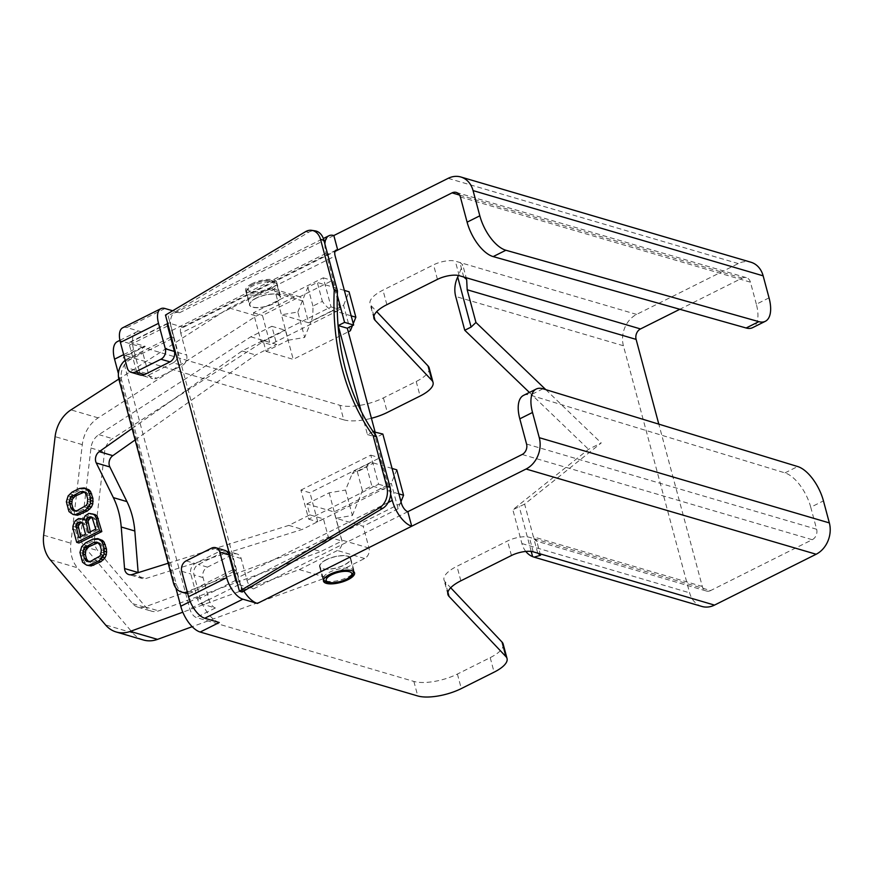 <?xml version="1.0" encoding="UTF-8"?>
<svg xmlns="http://www.w3.org/2000/svg" width="873" height="873" viewBox="0 0 873 873"><rect width="100%" height="100%" fill="white"/><g stroke="black" fill="none" stroke-linecap="round" stroke-linejoin="round"><path stroke-width="0.65" stroke-dasharray="4.37 3.27" d="M769.048 297.857L756.345 304.219A32.17 15.092 -116.6 0 1 752.613 327.659M756.345 304.219L750.442 282.186A8.043 6.504 106.4 0 0 746.36 277.658A8.043 6.504 106.4 0 0 742.148 278.105L679.827 309.282M523.549 395.382A32.17 15.092 -116.6 0 1 530.293 395.131L784.969 472.893A32.17 15.092 -116.6 0 1 810.744 507.235L823.446 500.884M537.735 553.155L533.84 538.619L710.611 590.563L812.239 539.71A8.043 6.504 -73.6 0 0 816.648 529.267L810.744 507.235M701.859 606.44A24.128 19.522 106.4 0 1 689.605 592.822L623.409 345.752A24.128 19.522 106.4 0 1 636.613 314.411L738.252 263.57A24.128 19.522 106.4 0 1 750.889 262.216M710.611 590.563A8.043 6.504 106.4 0 1 706.399 591.01A8.043 6.504 106.4 0 1 702.318 586.47L658.809 424.136M172.679 310.766L179.478 312.763A24.128 11.316 63.4 0 0 174.524 312.992A24.128 11.316 63.4 0 0 170.562 323.534A24.128 11.316 63.4 0 0 171.73 330.572L177.568 352.376A8.043 6.504 106.4 0 1 173.16 362.819L182.228 365.481A8.043 6.504 -73.6 0 0 186.636 355.038L180.787 333.235L335.145 256.007M122.744 327.757A20.101 9.428 -116.6 0 1 126.869 327.571L141.371 331.827A24.128 11.316 63.4 0 0 136.417 332.056A24.128 11.316 63.4 0 0 132.445 342.598A24.128 11.316 63.4 0 0 133.613 349.637L139.462 371.44L148.519 374.102A8.043 6.504 -73.6 0 0 152.611 378.642A8.043 6.504 -73.6 0 0 156.824 378.195L182.228 365.481M429.145 367.849A32.17 11.371 -15 0 1 416.203 381.501L383.411 397.902A32.17 11.371 -15 0 1 339.881 405.29L122.318 341.365L141.371 331.827M636.613 314.411L455.313 261.147A16.085 5.685 165 0 0 433.554 264.835L382.974 290.142A32.17 11.371 165 0 0 370.032 303.793A32.17 11.371 165 0 0 371.134 305.703L376.721 311.617M252.068 283.649A16.085 5.685 165 0 0 245.597 290.48A16.085 5.685 165 0 0 254.654 293.153A16.085 5.685 165 0 0 270.194 288.974A16.085 5.685 165 0 0 276.665 282.154A16.085 5.685 165 0 0 267.618 279.48A16.085 5.685 165 0 0 252.068 283.649M324.898 244.025A24.128 11.316 63.4 0 0 326.076 253.345L337.305 295.26M117.364 341.594A24.128 11.316 -116.6 0 1 122.318 341.365M180.787 333.235A8.043 3.776 63.4 0 1 181.726 327.375A8.043 3.776 63.4 0 1 183.374 327.299L168.871 323.032A4.016 1.888 63.4 0 0 168.053 323.075A4.016 1.888 63.4 0 0 167.692 323.381M140.367 375.041A8.043 6.504 106.4 0 1 136.286 370.512L127.218 367.839M339.881 405.29L343.766 419.826L126.214 355.9L145.267 346.363L130.764 342.107A4.016 1.888 63.4 0 0 129.935 342.14A4.016 1.888 63.4 0 0 129.466 345.075L136.286 370.512M343.766 419.826A32.17 11.371 165 0 0 371.418 418.276M255.964 298.184A16.085 5.685 165 0 0 249.492 305.004A16.085 5.685 165 0 0 258.539 307.678A16.085 5.685 165 0 0 274.089 303.509A16.085 5.685 165 0 0 280.56 296.678A16.085 5.685 165 0 0 271.503 294.005A16.085 5.685 165 0 0 255.964 298.184M326.055 559.789A16.085 5.685 165 0 0 319.583 566.621A16.085 5.685 165 0 0 328.641 569.294A16.085 5.685 165 0 0 344.191 565.115A16.085 5.685 165 0 0 350.662 558.294A16.085 5.685 165 0 0 341.605 555.621A16.085 5.685 165 0 0 326.055 559.789M407.822 511.687L253.476 588.904L238.973 584.648A4.016 1.888 -116.6 0 1 237.391 583.491M253.476 588.904A8.043 3.776 -116.6 0 1 246.994 580.305L241.155 558.513A8.043 6.504 -73.6 0 0 237.074 553.973A8.043 6.504 -73.6 0 0 232.851 554.42L207.447 567.134A8.043 6.504 -73.6 0 0 203.038 577.577L208.887 599.38A8.043 3.776 -116.6 0 0 215.369 607.979L200.855 603.712A4.016 1.888 -116.6 0 1 197.614 599.413L190.805 573.987A8.043 6.504 106.4 0 1 195.214 563.532L220.618 550.819A8.043 6.504 106.4 0 1 224.83 550.372M503.143 643.99A32.17 11.371 165 0 1 490.2 657.642L457.408 674.054A32.17 11.371 165 0 1 413.867 681.431L196.305 617.506A8.043 3.776 -116.6 0 1 189.834 608.918L123.628 361.837L142.681 352.299L148.519 374.102M447.914 592.265L445.132 581.855L450.708 587.758M445.132 581.855A32.17 11.371 -15 0 1 444.019 579.934A32.17 11.371 -15 0 1 456.972 566.282L507.54 540.987A16.085 5.685 -15 0 1 529.311 537.288L533.84 538.619L536.6 540.54L536.109 540.976L706.399 591.01M219.254 622.514A24.128 11.316 -116.6 0 1 202.547 604.214A24.128 11.316 -116.6 0 1 199.819 596.717L193.981 574.914A8.043 6.504 106.4 0 1 198.378 564.471L223.794 551.758A8.043 6.504 106.4 0 1 228.006 551.31A8.043 6.504 106.4 0 1 232.087 555.85L237.925 577.642A24.128 11.316 -116.6 0 0 240.653 585.139A24.128 11.316 -116.6 0 0 243.84 591.043M373.186 431.688L367.435 434.568L361.171 411.216M390.613 494.205L374.299 433.303M175.877 588.031L118.422 373.589M173.16 362.819L147.755 375.532A8.043 6.504 106.4 0 1 143.543 375.979A8.043 6.504 106.4 0 1 139.462 371.44M300.912 490.091L370.785 455.139L378.576 484.209L308.704 519.162L300.912 490.091L309.98 492.754L379.853 457.801L387.634 486.872L317.761 521.825L309.98 492.754M261.191 341.845L331.063 306.892L323.272 277.821L253.399 312.785L261.191 341.845L270.259 344.519L340.121 309.555L332.34 280.484L262.467 315.448L270.259 344.519M331.063 306.892L340.121 309.555M253.399 312.785L262.467 315.448M323.272 277.821L332.34 280.484M382.843 434.045L376.492 437.231L375.03 431.753M370.785 455.139L379.853 457.801M378.576 484.209L387.634 486.872M308.704 519.162L317.761 521.825M367.435 434.568L376.492 437.231M126.214 355.9A8.043 3.776 63.4 0 0 124.555 355.977A8.043 3.776 63.4 0 0 123.628 361.837M145.267 346.363A8.043 3.776 63.4 0 0 143.619 346.439A8.043 3.776 63.4 0 0 142.681 352.299M463.749 277.014L459.853 262.478L462.712 264.759L458.467 275.486M524.629 504.136L512.855 509.756L588.522 449.311L601.224 442.96L524.629 504.136L533.392 536.84L702.318 586.47M533.84 538.619C537.233 542.22 537.081 541.631 533.392 536.84M529.409 392.457L588.522 449.311M545.778 389.62L601.224 442.96M525.797 551.441A24.128 19.522 -73.6 0 1 521.901 543.552L512.855 509.756M242.181 592.003L236.332 570.2L233.615 569.403M184.367 592.887A16.085 13.019 106.4 0 1 176.193 583.808L121.674 380.333A16.085 13.019 106.4 0 1 130.481 359.447L174.022 337.665L168.183 315.862L165.466 315.066M233.407 571.673L192.791 591.992A16.085 13.019 106.4 0 1 187.63 593.313M234.128 571.313L236.332 570.2M242.465 591.861L168.183 315.862M170.584 337.218L127.764 358.65A16.085 13.019 -73.6 0 0 125.199 360.298M171.304 336.858L174.022 337.665M305.474 231.705L308.726 232.218L168.467 315.72M308.726 232.218A16.085 11.753 98.9 0 1 315.098 230.854M187.335 592.2A16.085 13.019 -73.6 0 0 190.074 591.196L232.895 569.763M352.376 515.485L362.393 490.648L371.833 485.934L366.769 467.033L357.33 471.747L354.318 470.842L352.125 473.799L345.566 490.048L352.376 515.485L335.974 518.267L363.168 526.255L369.006 548.058A8.043 6.504 106.4 0 1 364.598 558.502L326.491 577.577L192.191 626.694M398.885 493.878L371.833 485.934M168.173 563.238L288.799 525.393L309.839 514.863L306.925 503.961L334.119 511.949L391.29 483.347L398.099 508.784L400.969 501.669M398.099 508.784L363.168 526.255M357.33 471.747L362.393 490.648M366.769 467.033A19.806 9.287 -116.6 0 1 369.574 463.214A19.806 9.287 -116.6 0 1 373.633 463.028L352.125 473.799M306.925 503.961L329.154 492.841L345.566 490.048M396.746 469.816L391.29 483.347M392.064 468.441L373.633 463.028M329.154 492.841L341.812 540.071A8.043 6.504 -73.6 0 1 337.404 550.514L299.297 569.589L182.806 612.191M132.074 428.512L242.072 350.979L263.111 340.448L266.036 351.35L288.265 340.23L275.606 292.99A8.043 6.504 106.4 0 0 271.525 288.461L298.719 296.449A8.043 6.504 -73.6 0 0 294.507 296.896L256.389 315.961L98.169 417.872A32.17 26.037 -73.6 0 0 82.302 444.641L70.844 543.202A32.17 26.037 106.4 0 0 77.435 567.777L132.751 632.925L105.557 624.937M294.507 296.896L267.313 288.908L229.195 307.973L118.826 379.057M267.313 288.908A8.043 6.504 106.4 0 1 271.525 288.461M100.024 539.274L95.212 539.83L87.911 543.486L83.972 547.316L82.608 550.47L82.466 556.101L83.633 560.466L86.405 564.635L88.937 565.846M95.059 514.568L91.065 514.088L87.322 516.587L85.619 520.526L84.845 519.675L80.851 519.206L77.588 521.454L76.082 524.062L75.209 526.976L75.449 529.944L78.952 543.017M86.438 488.596L81.626 489.153L74.325 492.798L70.386 496.628L69.022 499.782L68.88 505.412L70.047 509.777L72.819 513.946L75.351 515.157M98.06 542.7L99.926 543.039L102.414 546.116L103.581 550.481L103.134 555.032L100.177 558.371L92.876 562.016L90.781 562.441L88.631 561.754M81.953 522.632L84.114 523.134L85.03 524.531L87.813 534.887L81.003 538.292L80.578 536.699M92.167 517.525L94.328 518.027L95.255 519.413L98.027 529.769L90.727 533.425L90.301 531.832M84.485 492.012L86.34 492.35L88.828 495.438L89.995 499.793L89.559 504.343L86.591 507.682L79.29 511.327L77.195 511.764L75.045 511.065M309.839 514.863L323.447 518.857L328.313 537.026L307.263 547.546L145.038 606.888A16.085 13.019 106.4 0 1 137.978 607.182A16.085 13.019 106.4 0 1 132.652 603.658L84.212 546.618A16.085 13.019 106.4 0 1 80.916 534.331L90.956 448.035A16.085 13.019 -73.6 0 1 98.889 434.645L250.802 336.814L271.841 326.284L276.708 344.442L263.111 340.448M266.036 351.35L293.23 359.338L348.251 331.816M271.841 326.284L285.438 330.278L293.23 359.338M323.447 518.857L302.396 529.387L145.747 578.537A8.043 6.504 106.4 0 1 142.495 578.592A8.043 6.504 106.4 0 1 138.163 572.655M135.14 439.937L255.669 354.973L276.708 344.442M328.313 537.026L341.91 541.02L334.119 511.949M307.263 547.546L320.86 551.55L341.91 541.02M80.916 534.331L94.513 538.325A16.085 13.019 -73.6 0 0 97.809 550.612L146.249 607.652A16.085 13.019 -73.6 0 0 151.575 611.187A16.085 13.019 -73.6 0 0 158.635 610.882L320.86 551.55M94.513 538.325L104.553 452.028A16.085 13.019 106.4 0 1 112.486 438.639L264.399 340.808L285.438 330.278M250.802 336.814L264.399 340.808M350.389 330.736L343.58 305.31L308.649 322.781L302.8 300.989A8.043 6.504 -73.6 0 0 298.719 296.449M143.412 639.985A32.17 26.037 106.4 0 1 132.751 632.925M351.175 315.84L332.744 310.428A19.806 9.287 63.4 0 1 322.377 301.36L312.938 306.074C313.123 313.014 312.556 318.056 311.224 321.188L332.744 310.428M353.259 323.632L352.452 325.64M288.265 340.23L304.666 337.447L311.224 321.188M308.649 322.781L281.444 314.793L297.857 312.01L304.666 337.447M297.857 312.01L307.874 287.173L317.314 282.459L322.377 301.36M312.938 306.074L307.874 287.173M343.58 305.31L349.036 291.778M344.355 290.403L317.314 282.459M229.195 307.973L256.389 315.961M277.407 294.648A15.681 5.544 -15 0 1 280.178 296.787A15.681 5.544 -15 0 1 270.346 304.961A15.681 5.544 -15 0 1 252.635 307.045A15.681 5.544 -15 0 1 249.874 304.906A15.681 5.544 -15 0 1 259.707 296.733A15.681 5.544 -15 0 1 277.407 294.648M299.297 569.589L326.491 577.577M347.509 556.254A15.681 5.544 -15 0 1 350.269 558.393A15.681 5.544 -15 0 1 340.448 566.577A15.681 5.544 -15 0 1 322.737 568.65A15.681 5.544 -15 0 1 319.976 566.512A15.681 5.544 -15 0 1 329.808 558.338A15.681 5.544 -15 0 1 347.509 556.254M288.799 525.393L302.396 529.387M242.072 350.979L255.669 354.973M83.633 560.466L81.364 559.8M84.845 562.943L82.575 562.277M82.466 556.101L80.196 555.435M82.215 553.133L79.956 552.467M82.608 550.47L80.338 549.804M83.972 547.316L81.702 546.651M85.619 545.243L83.361 544.577M87.911 543.486L85.641 542.82M95.212 539.83L92.942 539.165M97.787 539.165L95.517 538.499M86.405 564.635L84.135 563.969M89.035 562.081L86.765 561.415M90.781 562.441L88.511 561.775M92.876 562.016L90.606 561.35M100.177 558.371L97.907 557.705M101.977 556.843L99.708 556.177M103.134 555.032L100.875 554.366M103.68 552.904L101.41 552.238M103.581 550.481L101.312 549.815M102.414 546.116L100.144 545.45M101.333 544.185L99.075 543.519M99.926 543.039L97.656 542.373M85.619 520.526L83.35 519.861M84.845 519.675L83.437 519.271M85.816 519.195L83.546 518.529M87.322 516.587L85.052 515.921M88.631 515.31L86.372 514.644M91.065 514.088L88.806 513.422M92.669 513.902L90.41 513.237M75.449 529.944L73.19 529.278M75.209 526.976L72.939 526.31M76.082 524.062L73.812 523.396M77.588 521.454L75.329 520.788M78.908 520.177L76.638 519.511M80.851 519.206L78.581 518.54M82.455 519.02L80.185 518.355M81.003 538.292L78.734 537.626M87.813 534.887L85.543 534.221M85.03 524.531L82.771 523.865M84.114 523.134L81.844 522.469M82.848 522.534L80.578 521.868M90.727 533.425L88.468 532.759M98.027 529.769L95.757 529.103M95.255 519.413L92.985 518.748M94.328 518.027L92.058 517.362M93.062 517.416L90.792 516.751M70.047 509.777L67.778 509.112M71.27 512.255L69 511.589M68.88 505.412L66.61 504.747M68.64 502.444L66.37 501.779M69.022 499.782L66.763 499.116M70.386 496.628L68.116 495.962M72.044 494.565L69.775 493.9M74.325 492.798L72.066 492.132M81.626 489.153L79.356 488.487M84.201 488.476L81.942 487.811M72.819 513.946L70.56 513.28M75.449 511.403L73.179 510.738M77.195 511.764L74.936 511.098M79.29 511.327L77.031 510.661M86.591 507.682L84.321 507.017M88.391 506.154L86.121 505.489M89.559 504.343L87.289 503.677M90.094 502.215L87.824 501.549M89.995 499.793L87.726 499.127M88.828 495.438L86.558 494.773M87.758 493.496L85.489 492.83M86.34 492.35L84.081 491.685M460.366 196.96L750.442 282.186M816.648 529.267L526.561 444.041M738.252 263.57L448.165 178.332M179.478 312.763L333.835 235.535M164.975 308.507L126.869 327.571M171.73 330.572L326.076 253.345M123.671 354.613L133.613 349.637M167.583 326L129.466 345.075M168.871 323.032L167.747 323.599M167.518 323.708L130.764 342.107M183.374 327.299L335.025 251.424M459.58 195.083L742.148 278.105M238.973 584.648L200.855 603.712M215.369 607.979L196.305 617.506M812.239 539.71L522.163 454.484M208.887 599.38L189.834 608.918M401.351 503.088L246.994 580.305M203.038 577.577L193.981 574.914M207.447 567.134L198.378 564.471M232.851 554.42L223.794 551.758M241.155 558.513L232.087 555.85M388.136 502.499L237.925 577.642M199.819 596.717L190.183 601.53M220.618 550.819L211.55 548.157M181.737 571.313L190.805 573.987M186.145 560.87L195.214 563.532M235.732 580.349L197.614 599.413M413.867 681.431L417.763 695.967M147.755 375.532L156.824 378.195M177.568 352.376L186.636 355.038M457.408 674.054L461.304 688.579M383.411 397.902L387.306 412.438M490.2 657.642L494.085 672.177M416.203 381.501L420.099 396.036M373.928 316.124L371.134 305.703M460.857 580.818L456.972 566.282M386.87 304.677L382.974 290.142M511.436 555.512L507.54 540.987M437.438 279.371L433.554 264.835M533.207 551.823L529.311 537.288M459.209 275.682L455.313 261.147M531.221 551.43L519.206 506.58M521.901 543.552L689.605 592.822M623.409 345.752L455.706 296.471M784.969 472.893L797.671 466.531M542.995 388.78L530.293 395.131M118.957 379.537L121.674 380.333M127.764 358.65L130.481 359.447M192.791 591.992L190.074 591.196M176.193 583.808L173.476 583.011M145.038 606.888L158.635 610.882M132.652 603.658L146.249 607.652M84.212 546.618L97.809 550.612M90.956 448.035L104.553 452.028M98.889 434.645L112.486 438.639M302.8 300.989L275.606 292.99M98.169 417.872L70.975 409.874M82.302 444.641L55.108 436.653M43.65 535.204L70.844 543.202M50.241 559.789L77.435 567.777M364.598 558.502L337.404 550.514M369.006 548.058L341.812 540.071M326.044 581.003A15.681 5.544 165 0 0 343.755 578.93A15.681 5.544 165 0 0 353.587 570.746A15.681 5.544 165 0 0 350.826 568.618A15.681 5.544 165 0 0 333.115 570.691A15.681 5.544 165 0 0 323.283 578.864A15.681 5.544 165 0 0 326.044 581.003M274.1 282.295A15.681 5.544 -15 0 1 276.861 284.434A15.681 5.544 -15 0 1 267.04 292.608A15.681 5.544 -15 0 1 249.329 294.692A15.681 5.544 -15 0 1 246.568 292.553A15.681 5.544 -15 0 1 256.4 284.38A15.681 5.544 -15 0 1 274.1 282.295M271.612 281.073A13.27 4.692 -15 0 1 268.611 288.505A13.27 4.692 -15 0 1 250.649 291.56A13.27 4.692 -15 0 1 253.65 284.118A13.27 4.692 -15 0 1 271.612 281.073M132.15 574.543L145.747 578.537M174.524 312.992L323.348 238.525M119.917 340.317L136.417 332.056M168.053 323.075L129.935 342.14M319.583 566.621L323.479 581.156M245.597 290.48L249.492 305.004M350.662 558.294L354.558 572.83M276.665 282.154L280.56 296.678M237.074 553.973L228.006 551.31M124.555 355.977L143.619 346.439M181.726 327.375L336.072 250.147M143.543 375.979L152.611 378.642M447.914 594.469L444.019 579.934M373.928 318.329L370.032 303.793M466.651 279.469L462.712 264.759M540.551 555.261L536.6 540.54M456.273 192.42L746.36 277.658M369.574 463.214L354.318 470.842M137.978 607.182L151.575 611.187M353.718 571.608L350.269 558.393M319.976 566.512L323.599 579.672M280.178 296.787L276.861 284.434L272.878 280.931C266.658 279.655 261.245 281.27 259.827 281.641L251.151 285.253C247.474 287.61 245.946 290.043 246.568 292.553L249.874 304.906M142.495 578.592L128.898 574.598"/><path stroke-width="1.31" d="M532.519 412.471L519.806 418.833L526.561 444.041A8.043 6.504 -73.6 0 1 522.163 454.484L407.822 511.687L411.718 526.223L526.059 469.019A24.128 19.522 -73.6 0 0 539.274 437.679L532.519 412.471A32.17 15.092 63.4 0 1 536.251 389.031A32.17 15.092 63.4 0 1 542.995 388.78L797.671 466.531A32.17 15.092 63.4 0 1 823.446 500.884L829.35 522.916A24.128 19.522 106.4 0 1 816.135 554.246L714.507 605.098A24.128 19.522 106.4 0 1 701.859 606.44L534.287 557.203M525.797 551.441A24.128 19.522 -73.6 0 0 532.606 556.625L534.112 557.16L540.551 555.261L537.735 553.155L533.207 551.823A16.085 5.685 -15 0 0 511.436 555.512L460.857 580.818A32.17 11.371 -15 0 0 447.914 594.469A32.17 11.371 -15 0 0 449.017 596.39L505.925 656.616A32.17 11.371 165 0 1 507.038 658.526A32.17 11.371 165 0 1 494.085 672.177L461.304 688.579A32.17 11.371 165 0 1 417.763 695.967L200.201 632.041A24.128 11.316 -116.6 0 1 180.766 606.244L175.877 588.031M237.391 583.491A4.016 1.888 -116.6 0 1 235.732 580.349L228.912 554.912L219.854 552.249A8.043 6.504 -73.6 0 0 215.762 547.709A8.043 6.504 -73.6 0 0 211.55 548.157L186.145 560.87A8.043 6.504 -73.6 0 0 181.737 571.313L188.557 596.75A20.101 9.428 63.4 0 0 204.751 618.248L219.254 622.514L200.201 632.041M219.854 552.249L226.664 577.686A20.101 9.428 63.4 0 0 242.869 599.184L257.371 603.439A24.128 11.316 -116.6 0 1 243.84 591.043M329.95 574.325A16.085 5.685 165 0 0 323.479 581.156A16.085 5.685 165 0 0 332.537 583.83A16.085 5.685 165 0 0 348.087 579.65A16.085 5.685 165 0 0 354.558 572.83A16.085 5.685 165 0 0 345.501 570.156A16.085 5.685 165 0 0 329.95 574.325M467.11 222.168L479.823 215.806A32.17 15.092 63.4 0 0 505.882 250.245L758.844 321.646A32.17 15.092 63.4 0 0 765.315 321.308L752.613 327.659A32.17 15.092 -116.6 0 1 746.142 327.997L493.18 256.597A32.17 15.092 -116.6 0 1 467.11 222.168L460.366 196.96A8.043 6.504 106.4 0 0 456.273 192.42A8.043 6.504 106.4 0 0 452.061 192.868L337.731 250.071L333.835 235.535A24.128 11.316 63.4 0 0 328.881 235.765A24.128 11.316 63.4 0 0 324.898 244.025M479.823 215.806L473.068 190.598A24.128 19.522 106.4 0 0 460.813 176.99A24.128 19.522 106.4 0 0 448.165 178.332L333.835 235.535M765.315 321.308A32.17 15.092 63.4 0 0 769.048 297.857L763.144 275.835A24.128 19.522 106.4 0 0 750.889 262.216L460.813 176.99M519.806 418.833A32.17 15.092 -116.6 0 1 523.549 395.382L536.251 389.031M658.809 424.136L636.111 339.39L467.186 289.76L466.651 279.469L463.749 277.014L459.209 275.682A16.085 5.685 -15 0 0 437.438 279.371L386.87 304.677A32.17 11.371 -15 0 0 373.928 318.329A32.17 11.371 -15 0 0 375.03 320.238L431.939 380.464A32.17 11.371 165 0 1 433.041 382.385A32.17 11.371 165 0 1 420.099 396.036L387.306 412.438A32.17 11.371 165 0 1 371.418 418.276M679.827 309.282L640.509 328.946A8.043 6.504 -73.6 0 0 636.111 339.39M158.515 323.337L120.409 342.412L127.218 367.839A8.043 6.504 -73.6 0 0 131.299 372.378A8.043 6.504 -73.6 0 0 135.522 371.931L160.927 359.218A8.043 6.504 -73.6 0 0 165.335 348.774L158.515 323.337A20.101 9.428 -116.6 0 1 160.85 308.693A20.101 9.428 -116.6 0 1 164.975 308.507L172.679 310.766M376.721 311.617L428.043 365.94A32.17 11.371 -15 0 1 429.145 367.849L433.041 382.385M118.422 373.589L114.559 359.174A24.128 11.316 -116.6 0 1 117.364 341.594L119.917 340.317M167.692 323.381A4.016 1.888 63.4 0 0 167.583 326L174.393 351.437A8.043 6.504 106.4 0 1 169.995 361.88L144.58 374.593A8.043 6.504 106.4 0 1 140.367 375.041L131.299 372.378M120.409 342.412A20.101 9.428 -116.6 0 1 122.744 327.757L160.85 308.693M507.038 658.526L503.143 643.99A32.17 11.371 165 0 0 502.04 642.081L505.925 656.616M450.708 587.758L502.04 642.081M407.822 511.687A8.043 3.776 -116.6 0 1 401.351 503.088L382.843 434.045L373.186 431.688M361.171 411.216L338.222 325.564L344.573 322.377L337.305 295.26M257.371 603.439L411.718 526.223A24.128 11.316 -116.6 0 1 392.283 500.425L390.613 494.205M374.299 433.303L373.786 431.382M375.03 431.753L347.29 328.226L338.222 325.564M344.573 322.377L353.641 325.04L347.29 328.226M353.641 325.04L335.145 256.007A8.043 3.776 63.4 0 1 336.072 250.147A8.043 3.776 63.4 0 1 337.731 250.071L335.025 251.424M215.762 547.709L224.83 550.372A8.043 6.504 106.4 0 1 228.912 554.912M467.186 289.76L475.949 322.464L471.104 327.091L457.703 277.047A24.128 19.522 -73.6 0 0 455.706 296.471L464.752 330.267L529.409 392.457M458.467 275.486L457.703 277.047M464.752 330.267L471.104 327.091M475.949 322.464L545.778 389.62M311.847 230.352L315.098 230.854A16.085 11.753 98.9 0 1 323.839 240.064L337.469 290.938A209.105 152.83 -81.1 0 0 376.416 436.271L390.045 487.145A16.085 11.753 98.9 0 1 382.723 508.359L242.181 592.003L239.453 591.207L379.46 507.846A16.085 11.753 -81.1 0 0 386.794 486.632L373.164 435.769A209.105 152.83 -81.1 0 1 334.217 290.425L320.587 239.562A16.085 11.753 -81.1 0 0 311.847 230.352A16.085 11.753 -81.1 0 0 305.474 231.705L165.466 315.066L239.453 591.207M187.63 593.313A16.085 13.019 106.4 0 1 184.367 592.887L181.639 592.09A16.085 13.019 -73.6 0 0 187.335 592.2M233.407 571.673L234.128 571.313M125.199 360.298A16.085 13.019 -73.6 0 0 118.957 379.537L173.476 583.011A16.085 13.019 -73.6 0 0 181.639 592.09M170.584 337.218L171.304 336.858M376.416 436.271L373.164 435.769M337.469 290.938L334.217 290.425M232.895 569.763L233.615 569.403M400.969 501.669L403.555 495.253L398.885 493.878M403.555 495.253L396.746 469.816L392.064 468.441M168.173 563.238L132.15 574.543A8.043 6.504 106.4 0 1 128.898 574.598A8.043 6.504 106.4 0 1 124.555 568.53L121.216 526.997A80.425 65.093 -73.6 0 0 113.348 497.61L96.27 462.963A8.043 6.504 106.4 0 1 99.227 451.668L132.074 428.512M182.806 612.191L130.328 631.386A32.17 26.037 -73.6 0 1 116.218 631.987A32.17 26.037 -73.6 0 1 105.557 624.937L50.241 559.789A32.17 26.037 -73.6 0 1 43.65 535.204L55.108 436.653A32.17 26.037 106.4 0 1 70.975 409.874L118.826 379.057M86.667 565.18L91.174 565.955L101.05 561.634L104.989 557.814L106.353 554.661L106.495 549.019L104.116 542.177L102.556 540.485L97.754 538.608L92.942 539.165L85.641 542.82L81.702 546.651L79.956 552.467L82.575 562.277L86.667 565.18L88.904 565.289L98.78 560.968L102.719 557.149L104.083 553.995L104.225 548.353L101.846 541.511L97.754 538.608M76.693 542.351L78.952 543.017L101.825 531.581L97.099 516.019L95.059 514.568L88.806 513.422L85.052 515.921L83.35 519.861L82.575 519.009L78.581 518.54L75.329 520.788L73.812 523.396L72.939 526.31L73.19 529.278L76.693 542.351L99.555 530.915L96.052 517.831L94.83 515.354L92.789 513.902M73.081 514.492L77.588 515.277L87.464 510.945L91.403 507.126L92.767 503.972L92.909 498.33L90.53 491.488L88.97 489.797L84.179 487.931L79.356 488.487L72.066 492.132L68.116 495.962L66.37 501.779L69 511.589L73.081 514.492L75.329 514.601L85.205 510.279L89.144 506.46L90.508 503.306L90.65 497.665L88.26 490.822L84.179 487.931M88.631 561.754L86.547 559.004L85.379 554.639L85.816 550.099L88.784 546.76L98.06 542.7M80.578 536.699L78.275 526.059L80.272 523.2L81.953 522.632M90.301 531.832L87.998 521.192L89.995 518.333L92.167 517.525M75.045 511.065L72.972 508.315L71.793 503.95L72.241 499.411L75.198 496.071L84.485 492.012M138.163 572.655A8.043 6.504 106.4 0 1 138.152 572.524L134.813 530.991A80.425 65.093 -73.6 0 0 126.945 501.615L109.867 466.968A8.043 6.504 106.4 0 1 112.824 455.662L135.14 439.937M348.251 331.816L350.389 330.736L352.452 325.64M192.191 626.694L157.522 639.374A32.17 26.037 106.4 0 1 143.412 639.985L116.218 631.987M353.259 323.632L355.857 317.215L351.175 315.84M355.857 317.215L349.036 291.778L344.355 290.403M102.556 540.485L100.286 539.82M104.116 542.177L101.846 541.511M105.327 544.665L103.058 543.999M106.495 549.019L104.225 548.353M106.735 551.987L104.476 551.321M106.353 554.661L104.083 553.995M104.989 557.814L102.719 557.149M103.33 559.877L101.072 559.211M101.05 561.634L98.78 560.968M93.749 565.289L91.479 564.624M91.174 565.955L88.904 565.289M84.277 558.338L83.011 551.55L84.714 547.611L93.815 542.439L97.656 542.373L100.144 545.45L101.312 549.815L100.875 554.366L99.708 556.177L90.606 561.35L86.765 561.415L84.277 558.338L86.547 559.004M78.734 537.626L76.006 525.393L78.003 522.534L80.578 521.868L82.771 523.865L85.543 534.221L78.734 537.626M87.737 517.667L90.792 516.751L92.058 517.362L95.757 529.103L88.468 532.759L85.74 520.526L87.737 517.667L89.995 518.333M70.702 507.649L69.436 500.862L71.139 496.923L80.24 491.75L84.081 491.685L86.558 494.773L87.726 499.127L87.289 503.677L86.121 505.489L77.031 510.661L73.179 510.738L70.702 507.649L72.972 508.315M85.379 554.639L83.11 553.973M87.616 560.935L85.358 560.27M97.962 542.613L95.91 542.013M96.085 543.104L93.815 542.439M88.784 546.76L86.514 546.094M86.984 548.277L84.714 547.611M85.816 550.099L83.546 549.433M85.281 552.216L83.011 551.55M83.437 519.271L82.575 519.009M97.099 516.019L94.83 515.354M98.322 518.497L96.052 517.831M101.825 531.581L99.555 530.915M78.221 527.936L75.962 527.27M81.244 522.72L78.974 522.054M80.272 523.2L78.003 522.534M78.952 524.477L76.682 523.811M78.275 526.059L76.006 525.393M91.458 517.602L89.188 516.936M88.686 519.61L86.416 518.944M87.998 521.192L85.74 520.526M87.955 523.069L85.685 522.403M88.97 489.797L86.711 489.131M90.53 491.488L88.26 490.822M91.741 493.976L89.483 493.31M92.909 498.33L90.65 497.665M93.16 501.298L90.89 500.633M92.767 503.972L90.508 503.306M91.403 507.126L89.144 506.46M89.755 509.188L87.486 508.523M87.464 510.945L85.205 510.279M80.163 514.601L77.904 513.935M77.588 515.277L75.329 514.601M71.793 503.95L69.534 503.285M74.041 510.247L71.772 509.581M84.375 491.925L82.324 491.324M82.498 492.416L80.24 491.75M75.198 496.071L72.939 495.406M73.408 497.588L71.139 496.923M72.241 499.411L69.971 498.745M71.706 501.528L69.436 500.862M526.059 469.019L816.135 554.246M537.735 553.155L714.507 605.098M242.869 599.184L204.751 618.248M829.35 522.916L539.274 437.679M493.18 256.597L505.882 250.245M473.068 190.598L763.144 275.835M758.844 321.646L746.142 327.997M114.559 359.174L123.671 354.613M165.335 348.774L174.393 351.437M160.927 359.218L169.995 361.88M144.58 374.593L135.522 371.931M452.061 192.868L459.58 195.083M640.509 328.946L463.749 277.014M392.283 500.425L388.136 502.499M190.183 601.53L180.766 606.244M226.664 577.686L188.557 596.75M428.043 365.94L431.939 380.464M449.017 596.39L447.914 592.265M375.03 320.238L373.928 316.124M532.606 556.625L531.221 551.43M382.723 508.359L379.46 507.846M390.045 487.145L386.794 486.632M320.587 239.562L323.839 240.064M157.522 639.374L130.328 631.386M328.543 582.236A13.27 4.692 165 0 0 346.494 579.192A13.27 4.692 165 0 0 349.495 571.75A13.27 4.692 165 0 0 331.544 574.794A13.27 4.692 165 0 0 328.543 582.236M124.555 568.53L138.152 572.524M121.216 526.997L134.813 530.991M113.348 497.61L126.945 501.615M96.27 462.963L109.867 466.968M99.227 451.668L112.824 455.662M323.348 238.525L328.881 235.765M323.283 578.864C323.283 580.076 324.614 581.243 327.277 582.367C332.013 583.47 337.698 582.793 344.344 580.338C350.608 577.108 353.445 575.165 352.888 574.489L353.587 570.746"/></g></svg>
